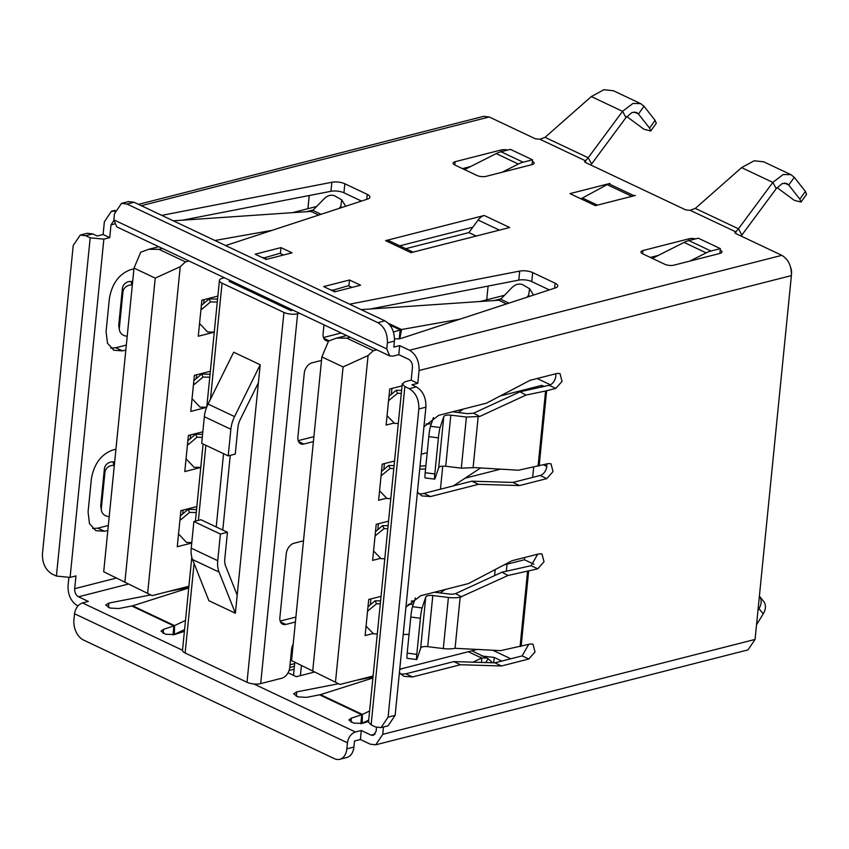 <?xml version="1.0" encoding="UTF-8"?>
<svg xmlns="http://www.w3.org/2000/svg" width="849" height="849" viewBox="0 0 849 849"><rect width="100%" height="100%" fill="white"/><g stroke="black" fill="none" stroke-linecap="round" stroke-linejoin="round"><path stroke-width="1.27" d="M293.181 644.2A9.721 6.378 115.3 0 0 291.578 649.358L289.785 667.399A9.721 6.378 -64.7 0 1 281.836 678.213L260.696 683.604L297.606 313.769A9.721 3.502 -174.3 0 1 283.937 312.432L222.056 283.173A9.721 3.502 -174.3 0 1 219.435 280.414A9.721 3.502 -174.3 0 1 222.47 278.239L224.38 277.75M263.392 258.096L279.894 253.342L283.46 255.029M263.455 257.534L267.021 259.221M297.606 313.769L299.527 313.281M231.013 280.881L229.103 281.369L290.984 310.628L292.894 310.14M127.966 584.176L78.511 596.794L88.349 601.442L82.47 602.939L182.514 650.238A9.721 3.502 5.7 0 0 185.135 653.008L247.017 682.267A9.721 3.502 5.7 0 0 260.696 683.604M258.393 382.782L240.235 419.544A16.195 10.623 115.3 0 0 237.911 427.461L235.258 454.088L228.211 455.892L230.864 429.265A25.916 17.001 -64.7 0 1 234.579 416.594L260.197 364.741L235.396 613.233L219.063 572.077A25.916 17.001 -64.7 0 1 217.747 560.701L220.4 534.063L227.447 532.27L224.794 558.897A16.195 10.623 115.3 0 0 225.611 566.018L237.2 595.191M227.447 532.27L200.926 519.726L193.88 521.53L191.227 548.157A25.916 17.001 -64.7 0 0 192.543 559.544L208.875 600.689L235.396 613.233M216.23 526.964L223.552 453.684M260.197 364.741L233.677 352.208L208.069 404.05A25.916 17.001 115.3 0 0 204.344 416.721L201.691 443.348L228.211 455.892M222.788 530.063L230.249 455.372M298.19 440.652L313.897 436.651M280.191 621.065L295.898 617.064M323.448 337.52L341.202 332.988M331.906 290.485L348.408 285.731L351.964 287.418M293.489 675.358L294.773 662.507M321.506 360.422L311.954 362.852A9.424 6.187 115.3 0 0 304.25 373.348L297.893 437.033A9.424 6.187 115.3 0 0 300.705 443.804A9.424 6.187 115.3 0 0 303.857 444.038L313.408 441.597M303.507 540.824L293.956 543.264A9.424 6.187 115.3 0 0 286.251 553.75L279.883 617.446A9.424 6.187 115.3 0 0 282.696 624.217A9.424 6.187 115.3 0 0 285.848 624.45L295.399 622.009M323.978 324.838L323.098 333.646A9.721 6.378 115.3 0 0 325.984 340.629A9.721 6.378 115.3 0 0 328.627 340.99L336.544 338.125L346.795 338.146L350.255 337.265M300.408 675.645L301.374 665.966M488.079 286.092L486.71 299.835M331.959 289.923L335.525 291.61M193.88 521.53L220.4 534.063M373.56 551.001L381.063 558.684L384.799 558.759M375.056 535.963L384.066 528.609L382.612 525.605L388.099 525.711M384.066 528.609L387.802 528.683M375.491 531.644L382.612 525.605M375.109 535.401L375.385 535.974M495.2 569.562L494.596 575.601M432.81 595.542L427.705 646.662A6.474 2.335 -174.3 0 0 420.669 648.105L416.997 659.047A8.097 0.616 -82.6 0 1 416.71 659.567A8.097 0.616 -82.6 0 1 416.795 654.356L420.404 618.274A8.097 0.616 -82.6 0 1 422.102 607.937L425.763 596.996A6.474 2.335 -174.3 0 1 432.81 595.542L448.399 597.463A16.195 5.837 5.7 0 0 460.169 597.197L508.063 575.463L537.778 568.819L544.029 561.773L541.991 553.983L539.274 553.792L512.032 560.733L468.552 583.55L420.626 595.765L405.928 607.194L403.222 634.447A32.389 11.663 5.7 0 0 409.059 634.352M366.057 626.169L373.56 633.853L377.296 633.927M414.492 600.71A24.292 8.745 -174.3 0 1 411.16 601.156M367.553 611.131L376.563 603.788L375.109 600.774L380.596 600.89M376.563 603.788L380.299 603.862M413.325 604.201A32.389 11.663 -174.3 0 1 408.051 604.392M440.143 592.92L445.428 589.439M367.988 606.812L375.109 600.774M367.606 610.58L367.882 611.142M453.366 485.893L480.608 467.958M379.556 490.86L387.07 498.543L390.805 498.618M425.901 465.719A24.292 8.745 -174.3 0 1 420.011 466.08M381.063 475.833L390.073 468.478L388.619 465.475L394.095 465.581M390.073 468.478L393.798 468.552M425.572 468.977A32.389 11.663 -174.3 0 1 419.724 469.072L417.421 492.218M381.488 471.503L388.619 465.475M381.116 475.27L381.392 475.833M458.152 412.508L463.427 409.038M426.06 423.991A32.389 11.663 5.7 0 0 431.334 423.8M387.059 415.692L394.573 423.375L398.308 423.449M388.566 400.654L397.576 393.31L396.122 390.296L401.598 390.413M397.576 393.31L401.301 393.384M388.991 396.334L396.122 390.296M388.619 400.102L388.895 400.664M185.973 459.585L186.854 459.606L194.028 467.279L200.767 467.417M187.47 444.547L188.351 444.568L197.032 437.214L195.578 434.2L202.582 434.348M197.032 437.214L202.295 437.32M187.852 440.758L195.578 434.2M187.618 443.051L188.351 444.568M178.47 534.753L179.351 534.774L186.525 542.447L191.789 542.553M179.967 519.715L180.848 519.737L189.529 512.382L188.075 509.368L196.565 509.549M189.529 512.382L196.268 512.52M180.349 515.927L188.075 509.368M180.115 518.23L180.848 519.737M191.97 399.444L192.85 399.465L200.035 407.138L206.647 407.276M193.476 384.417L194.357 384.427L203.038 377.073L201.584 374.069L210.064 374.239M203.038 377.073L209.767 377.211M193.848 380.617L201.584 374.069M193.625 382.92L194.357 384.427M199.473 324.276L200.353 324.297L207.538 331.97L214.266 332.108M200.98 309.248L201.86 309.259L210.541 301.904L209.087 298.901L217.567 299.071M210.541 301.904L217.27 302.042M201.351 305.449L209.087 298.901M201.128 307.752L201.86 309.259M507.055 564.192L506.344 571.292M537.152 378.516L550.417 384.788M294.667 663.61L290.04 664.788M285.434 308.007L285.561 306.68M294.391 666.316L289.774 667.494M235.842 283.163L235.704 284.5M274.938 303.051L275.065 301.713M246.199 289.467L246.337 288.129M492.547 650.154L510.801 658.782M235.789 283.142L235.661 284.479M500.178 395.984L541.864 385.361L544.305 386.518M541.864 385.361L541.683 387.186M543.434 464.817L546.777 466.409M533.703 467.067L532.673 477.393M524.682 557.506L524.459 559.756L533.883 564.214M689.887 261.089L706.166 252.864A32.389 21.246 -64.7 0 1 710.974 251.028L720.366 248.63L719.888 253.437L720.217 250.137A6.474 2.335 -174.3 0 1 721.968 251.983A6.474 2.335 -174.3 0 1 719.941 253.427L673.904 265.164A6.474 2.335 -174.3 0 1 664.788 264.272L642.682 253.819A6.474 2.335 -174.3 0 1 640.931 251.983A6.474 2.335 -174.3 0 1 642.958 250.54L689.006 238.792A6.474 2.335 -174.3 0 1 695.586 238.866M720.366 248.63L698.271 238.187L688.868 240.585L710.974 251.028M652.403 258.414L684.071 242.411A32.389 21.246 -64.7 0 1 688.868 240.585M791.48 273.877L791.501 273.675A9.721 6.442 -104.3 0 0 790.706 267.594M258.414 293.839L256.504 294.327M309.248 195.514L307.932 208.695M291.547 660.596L340.003 684.443L291.547 660.596L321.856 356.909L328.605 341.001M502.046 172.273L518.325 164.037A32.389 21.246 -64.7 0 1 523.122 162.212L532.525 159.814L532.047 164.621L532.376 161.321A6.474 2.335 -174.3 0 1 534.117 163.157A6.474 2.335 -174.3 0 1 532.09 164.61L486.053 176.348A6.474 2.335 -174.3 0 1 476.936 175.456L454.841 165.003A6.474 2.335 -174.3 0 1 453.09 163.167A6.474 2.335 -174.3 0 1 455.117 161.713L501.154 149.976A6.474 2.335 -174.3 0 1 507.744 150.05M532.525 159.814L510.419 149.36L501.027 151.759L523.122 162.212M464.552 169.598L496.219 153.584A32.389 21.246 -64.7 0 1 501.027 151.759M309.206 195.525L307.89 208.705M340.003 684.443L373.093 676.006M399.741 669.214L477.902 649.283M321.856 356.909L343.081 366.938L368.073 355.54L373.316 350.69L346.795 338.146M373.316 350.69L376.765 349.809M312.761 670.625L343.081 366.938M103.705 571.77L152.162 595.616L103.705 571.77L134.015 268.082L140.764 252.174L148.692 249.298L158.954 249.33L162.403 248.449M394.552 461.018L382.23 464.159L378.622 500.241L386.719 498.172M465.029 478.21L500.57 469.147M380.723 558.313L372.626 560.382L376.224 524.3L388.555 521.148M373.22 633.481L365.123 635.551L368.721 599.468L381.052 596.327M503.913 564.988L524.459 559.756M394.223 423.004L386.125 425.073L389.733 388.991L402.055 385.849M421.2 454.226L427.196 452.697M200.757 467.481L184.774 471.556L188.382 435.473L202.847 431.791M191.736 543.042L177.271 546.724L180.879 510.642L196.862 506.566M214.266 332.171L198.284 336.246L201.882 300.164L217.864 296.089M206.604 407.382L190.781 411.425L194.379 375.343L210.361 371.268M335.482 682.076L368.073 355.54M134.015 268.082L155.229 278.111L180.232 266.713L185.475 261.863L158.954 249.33M185.475 261.863L188.924 260.983M124.92 581.798L155.229 278.111M152.162 595.616L188.903 586.245M384.427 463.596L383.833 469.518M378.421 523.737L377.837 529.659M370.917 598.906L370.334 604.828M391.93 388.428L391.336 394.35M147.63 593.26L180.232 266.713M190.579 434.911L190.197 438.763M183.076 510.079L182.694 513.942M204.089 299.612L203.696 303.464M196.586 374.78L196.193 378.633M413.081 252.132L389.383 240.925A11.334 7.439 115.3 0 0 385.584 240.649L484.238 215.487A11.334 7.439 115.3 0 0 478.114 220.061L468.913 232.584L405.79 248.683M476.215 236.033L468.913 232.584M399.752 245.828L472.882 227.182M650.345 257.449L658.378 255.4M462.493 168.622L470.537 166.574M370.344 309.004L518.803 280.106A9.721 3.502 -174.3 0 1 531.771 281.603L549.324 289.902M182.503 220.178L330.961 191.29A9.721 3.502 -174.3 0 1 343.93 192.787L361.472 201.086M398.786 354.638L408.624 359.286C411.287 360.91 412.561 363.605 412.444 367.394L411.171 380.172L405.302 381.668L402.256 383.844L404.877 386.603L409.303 388.693L416.35 386.9L411.924 384.809L417.804 383.313L419.077 370.525C419.289 361.122 416.106 354.373 409.526 350.266L399.688 345.617L398.786 354.638L392.917 356.134L389.67 355.89L386.773 348.918L387.377 342.9C387.59 333.498 384.406 326.738 377.826 322.641L126.989 204.036L121.492 203.378L114.445 213.852L113.84 219.859L116.737 226.842L389.67 355.901M385.584 240.649L411.001 252.662L509.655 227.511L484.238 215.487M580.971 198.836L608.733 183.745L569.976 193.625L595.393 205.649L635.317 195.461M554.609 288.172L555.108 283.195A9.721 3.502 -174.3 0 1 557.729 285.954A9.721 3.502 -174.3 0 1 555.331 287.938L401.407 338.327A8.097 2.918 -174.3 0 1 394.509 338.709M393.448 332.076L401.524 329.529L460.02 319.139M349.639 304.186L519.705 271.086A9.721 3.502 -174.3 0 1 532.673 272.582L531.771 281.603M555.108 283.195L532.673 272.582M161.788 215.37L331.853 182.27A9.721 3.502 -174.3 0 1 344.832 183.766L343.93 192.787M366.757 199.356L367.256 194.368L344.832 183.766M367.256 194.368A9.721 3.502 -174.3 0 1 369.877 197.138A9.721 3.502 -174.3 0 1 367.49 199.112L225.632 245.552M349.501 280L323.671 286.591L334.718 291.823L360.56 285.232L349.501 280L348.907 285.975M280.998 247.611L292.045 252.832L266.204 259.423L255.156 254.201L280.998 247.611L280.403 253.575M387.377 342.9L394.424 341.107L393.819 347.114L399.688 345.617M748.011 649.878L755.069 639.424L791.385 275.596C791.629 266.162 788.445 259.412 781.833 255.337L735.743 233.539L735.85 231.883L735.68 233.517M734.863 232.626L735.563 232L735.425 233.369M584.59 161.565L585.279 160.939L585.46 162.488L685.599 209.841L689.791 210.361L695.331 208.408L741.591 167.624L754.167 160.769L763.75 161.83L790.981 174.703L794.282 177.314L805.393 191.418L799.843 199.144L801 202.062L794.155 200.258L777.058 187.608M585.141 162.318L585.566 160.832M483.739 116.345L489.236 116.982L535.326 138.78L539.911 139.247L545.047 137.347L591.318 96.563L603.894 89.707L613.466 90.769L640.708 103.642L643.998 106.252L655.11 120.356L649.57 128.093L650.727 131.011L643.871 129.197L626.774 116.557M434.709 479.154A8.097 0.616 -82.6 0 1 434.805 473.954L425.2 472.702A8.097 0.616 -82.6 0 0 425.105 477.913L434.709 479.154A8.097 0.616 -82.6 0 0 435.006 478.645L438.668 467.693C439.495 466.388 441.841 465.91 445.714 466.25L461.304 468.17L474.57 467.597L518.559 470.219L548.284 463.586L550.99 463.777L553.028 471.577L546.777 478.624L540.155 475.482A8.097 5.317 115.3 0 0 546.682 463.989M549.154 385.276L519.97 391.792L526.062 395.05L545.578 390.996L555.787 388.418L549.154 385.276A8.097 5.317 115.3 0 0 555.681 373.793M418.801 493.789A25.916 17.001 115.3 0 0 423.906 493.407L430.539 496.538L478.454 484.323L519.535 485.564L546.777 478.624M540.155 475.482L512.902 482.434L471.821 481.181L423.906 493.407M416.71 659.567L407.096 658.315A8.097 0.616 -82.6 0 1 407.191 653.114L410.789 617.032A8.097 0.616 -82.6 0 1 412.487 606.685L415.405 597.983M427.705 646.662L443.305 648.572A16.195 5.837 5.7 0 0 455.064 648.318L500.56 650.631L530.275 643.998L532.981 644.189L535.019 651.979L528.768 659.026L522.146 655.895L528.683 644.402M461.665 596.889L455.563 593.631L454.066 593.939A6.474 2.335 -174.3 0 1 449.365 594.045L434.518 592.22M434.805 473.954L438.413 437.872A8.097 0.616 -82.6 0 1 440.111 427.525L443.772 416.583C444.579 415.267 446.924 414.79 450.819 415.14L466.409 417.05L479.674 416.477L526.062 395.05M763.23 613.859A14.571 10.496 -39.1 0 0 763.622 601.379L759.388 596.168A14.571 10.496 -39.1 0 1 758.974 608.627L763.23 613.859L756.533 624.779M114.657 461.973L113.182 461.867A8.097 7.524 171.2 0 0 104.385 468.86L100.787 504.932A8.097 7.524 171.2 0 0 100.829 506.704L101.381 510.26A8.097 7.524 -8.8 0 1 101.328 508.498L104.936 472.415A8.097 7.524 -8.8 0 1 113.734 465.422L114.318 465.464M132.667 281.56L131.192 281.465A8.097 7.524 171.2 0 0 122.394 288.448L118.796 324.53A8.097 7.524 171.2 0 0 118.839 326.292L119.391 329.858A8.097 7.524 -8.8 0 1 119.338 328.085L122.946 292.003A8.097 7.524 -8.8 0 1 131.744 285.02L132.317 285.052M455.563 593.631L501.961 572.205L508.063 575.463M757.977 610.24L758.974 608.627M472.935 662.178L481.68 658.039L486.912 657.975L488.133 658.771L485.766 662.56M488.133 658.771L492.611 662.772M109.213 516.585L108.63 516.542A8.097 7.524 -8.8 0 1 101.381 510.26M127.223 336.172L126.639 336.13A8.097 7.524 -8.8 0 1 119.391 329.858M425.2 472.702L428.798 436.619A8.097 0.616 -82.6 0 1 430.496 426.283L433.414 417.581M501.961 572.205L531.145 565.689L537.693 554.195M468.308 651.724L481.68 658.039L481.606 662.432M184.583 629.565L174.385 634.394L174.523 625.617L185.496 620.428M368.689 720.154L362.236 723.21L362.364 714.434L369.602 711.016M82.47 602.939C78.14 604.573 75.497 608.171 74.532 613.753L73.927 619.77A16.195 10.74 -104.3 0 0 83.478 640.029L334.304 758.624A16.195 10.74 -104.3 0 0 339.812 759.293A16.195 10.74 -104.3 0 0 346.859 748.818L347.453 742.801C348.43 737.229 351.072 733.621 355.402 731.987L361.281 730.49L360.379 739.511L354.5 741.007L353.906 747.024L346.859 748.818M339.812 759.293L346.859 757.488A16.195 10.74 -104.3 0 0 353.906 747.024M188.733 587.996L132.656 605.815L174.523 625.617L173.896 625.925L172.994 634.946L174.385 634.394M403.742 668.184L399.709 669.468M372.902 677.99L320.498 694.641L362.364 714.434L361.738 714.741L360.836 723.762L362.236 723.21M184.403 631.348L174.607 634.532L165.746 634.309L161.023 631.115L163.56 629.311L173.896 625.925L131.754 605.995L132.656 605.815M368.572 721.374L362.459 723.359L353.587 723.125L348.875 719.941L351.401 718.127L361.738 714.741L319.595 694.822L320.498 694.641M479.674 416.477L473.572 413.219L467.375 413.643L452.528 411.818M801 202.062L806.55 194.336L805.393 191.418M650.727 131.011L656.277 123.275L655.11 120.356M339.197 208.376L340.778 206.318L341.574 207.602M173.302 220.814L310.925 211.412L312.857 210.403L324.339 198.549C327.714 195.472 331.11 194.538 334.527 195.737L341.765 199.886L340.778 206.318M527.038 297.203L528.619 295.144L529.415 296.418M361.154 309.63L498.766 300.228L500.708 299.23L512.18 287.365C515.566 284.288 518.962 283.354 522.379 284.553L529.606 288.702L528.619 295.144M73.216 245.52L42.45 553.718C42.238 563.12 45.411 569.881 52.001 573.977L56.416 576.068L70.096 577.405L103.854 239.142L90.185 237.805L85.76 235.714L80.262 235.046L73.216 245.52M114.891 211.221L111.421 211.263L104.374 221.727L103.1 234.504L97.232 236.001L92.806 233.91L87.309 233.273L80.262 235.056M289.084 670.487L294.104 669.203M314.045 672.164L296.301 676.685L288.055 672.79M131.754 605.995L118.775 608.542L110.083 608.064L105.775 604.997L108.895 603.055L150.687 594.926M168.463 591.466L188.775 587.508M163.146 633.386L163.56 629.311M319.595 694.822L306.616 697.358L297.935 696.88L293.627 693.813L296.747 691.871L338.528 683.742M356.304 680.282L372.998 677.035M481.287 655.959L494.256 657.455L501.876 661.063M350.998 722.212L351.401 718.127M794.282 177.314L788.732 185.04L799.843 199.144M643.998 106.252L638.459 113.989L649.57 128.093M345.681 206.254L341.765 199.886M533.522 295.081L529.606 288.702M583.03 198.305L597.452 205.118M741.591 167.624L772.834 182.397L776.241 188.648L741.856 235.056L738.46 228.795L772.834 182.397L783.202 174.491L790.981 174.703M591.318 96.563L622.561 111.336L625.957 117.597L591.583 163.995L588.177 157.744L622.561 111.336L632.919 103.44L640.708 103.642M68.854 577.66L68.058 585.555C67.846 594.958 71.029 601.708 77.609 605.815L77.938 605.963M776.241 188.648L782.3 183.511L786.821 183.48L788.732 185.04L784.465 183.023M625.957 117.597L632.027 112.461L636.538 112.429L638.459 113.989L634.192 111.972M110.741 348.132L115.835 347.74L122.468 350.87L125.832 350.011M126.331 345.065L115.835 347.74M92.732 528.534L97.826 528.152L104.459 531.283L107.834 530.423M108.322 525.467L97.826 528.152M214.924 240.49L272.179 230.323M103.854 239.142L109.733 237.646L111.007 224.868L113.787 220.666M103.1 234.504L109.733 237.646M78.511 596.794C75.858 595.17 74.585 592.475 74.691 588.686L75.964 575.909L70.096 577.405M115.931 449.238L112.567 450.097C101.02 454.448 93.952 464.063 91.374 478.942L88.073 512.021L89.495 523.631L95.788 530.636L104.459 531.283M133.94 268.836L130.566 269.695C119.019 274.036 111.962 283.651 109.372 298.54L106.072 331.609L107.505 343.229L113.798 350.223L122.468 350.87M394.424 341.107C394.668 331.672 391.485 324.912 384.873 320.848L134.036 202.242L128.539 201.595L121.492 203.378M388.258 323.257L401.524 329.529L399.868 338.687M695.331 208.408L738.46 228.795L735.85 231.883L690.184 210.297M545.047 137.347L588.177 157.744L585.577 160.832L585.407 162.456M741.856 235.056L741.071 236.064M389.808 324.987L400.155 329.879L399.253 338.9M634.15 195.769L608.733 183.745L609.911 183.448M473.572 413.219L519.97 391.792M402.256 383.844L368.498 722.106L371.119 724.866L375.534 726.956L381.042 727.614L388.089 717.15L418.854 408.953C419.066 399.55 415.883 392.79 409.303 388.693M388.078 725.81L395.135 715.346L425.901 407.159C426.145 397.714 422.961 390.964 416.35 386.9M361.281 730.49L371.109 735.138L375.131 734.12M360.379 739.511L370.206 744.159L375.714 744.817L382.761 734.353L383.493 726.988M376.521 727.36L376.128 731.212L373.316 735.425L371.109 735.138M400.792 674.202L405.896 673.809L412.529 676.95L403.848 676.324L399.401 672.61M412.529 676.95L460.445 664.725L501.526 665.977L528.768 659.026M405.896 673.809L453.812 661.594L460.445 664.725M453.812 661.594L494.893 662.836L501.526 665.977M494.893 662.836L522.146 655.895M430.539 496.538L421.857 495.912L417.411 492.197M423.938 426.782L438.636 415.352L486.551 403.137L530.041 380.331L557.284 373.38L560 373.581L562.038 381.371L555.787 388.418M411.171 380.172L417.804 383.313M512.902 482.434L519.535 485.564M471.821 481.181L478.454 484.323M185.135 653.008L194.081 563.418M198.379 520.384L205.872 445.322M210.478 399.168L222.056 283.173M247.017 682.267L283.937 312.432M298.519 441.512L303.857 444.038M280.52 621.924L285.848 624.45M323.745 338.263L329.072 340.789M208.069 404.05L234.579 416.594M204.344 416.721L230.864 429.265M191.227 548.157L217.747 560.701M192.543 559.544L219.063 572.077M440.451 489.183L442.753 466.143M706.166 252.864L684.071 242.411M494.298 300.535L501.122 298.795M518.325 164.037L496.219 153.584M306.457 211.719L313.281 209.979M499.403 230.121L478.114 220.061M409.526 350.266L781.833 255.337M585.577 160.832L539.911 139.247M489.236 116.982L141.337 205.691M420.669 648.105L425.763 596.996M416.795 654.356L407.191 653.114M410.789 617.032L420.404 618.274M412.487 606.685L422.102 607.937M448.399 597.463L443.305 648.572M455.064 648.318L460.169 597.197M438.668 467.693L443.772 416.583M527.569 571.398L520.066 646.567M113.182 461.867L113.734 465.422M104.936 472.415L104.385 468.86M100.787 504.932L101.328 508.498M131.192 281.465L131.744 285.02M122.946 292.003L122.394 288.448M118.796 324.53L119.338 328.085M428.798 436.619L438.413 437.872M430.496 426.283L440.111 427.525M450.819 415.14L445.714 466.25M466.409 417.05L461.304 468.17M473.073 467.905L478.167 416.795M74.532 613.753L347.453 742.801M312.857 210.403L321.092 214.298M500.708 299.23L508.944 303.125M92.806 233.91L85.76 235.714M253.84 683.965L355.402 731.987M108.449 607.513L108.895 603.055M296.301 696.339L296.747 691.871M494.256 657.455L493.725 662.804M318.704 215.084L310.925 211.412M506.545 303.91L498.766 300.228M90.185 237.805L56.416 576.068M606.876 184.52L631.879 196.342M115.697 578.233L74.691 588.686M384.873 320.848L377.826 322.641M126.989 204.036L134.036 202.242M114.297 224.019L111.007 224.868M386.773 348.918L113.84 219.859M330.961 191.29L331.853 182.27M518.803 280.106L519.705 271.086M455.117 161.713L454.788 164.982M500.974 151.769L501.154 149.976M642.958 250.54L642.64 253.798M688.826 240.596L689.006 238.792M545.578 390.996L538.075 466.165M419.077 370.525L791.385 275.596M539.147 465.921L546.65 390.742M418.854 408.953L425.901 407.159M395.135 715.346L388.089 717.15M521.137 646.322L528.64 571.154M755.069 639.424L382.761 734.353M537.778 568.819L531.145 565.689M371.119 724.866L404.877 386.603M182.514 650.249L191.8 557.241M195.408 521.137L203.102 444.016M206.806 406.862L219.435 280.414M504.518 295.293L480.163 301.501M346.625 335.546L336.544 338.125M316.666 206.466L292.311 212.685M158.774 246.73L148.692 249.298M471.811 650.833L486.912 657.975M483.728 116.324L138.504 204.354M115.146 210.308L111.421 211.263M388.089 725.821L381.042 727.614M748.022 649.888L375.714 744.817"/></g></svg>
